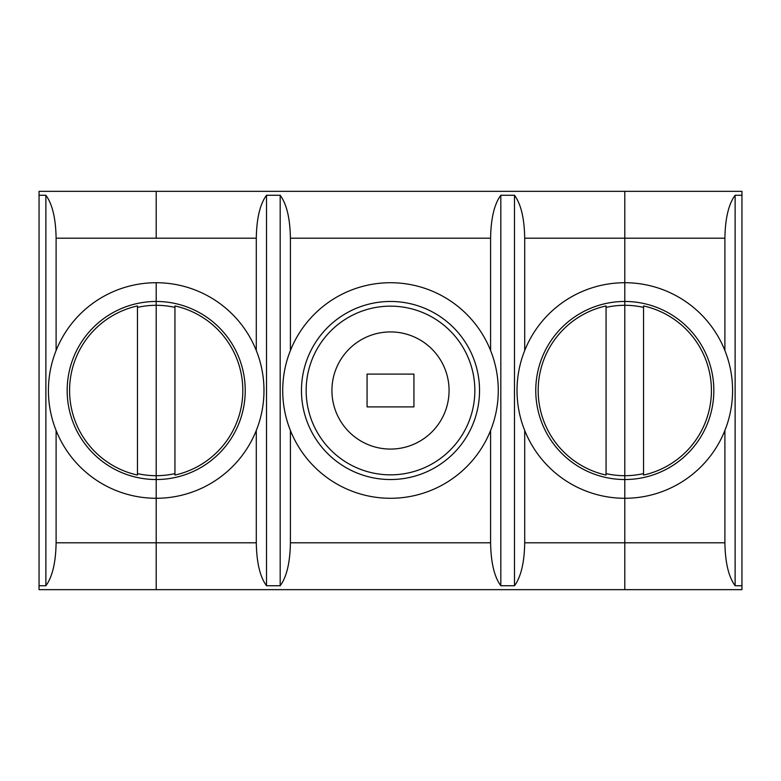 <?xml version="1.0" encoding="UTF-8"?>
<svg xmlns="http://www.w3.org/2000/svg" width="781" height="781" viewBox="0 0 781 781"><rect width="100%" height="100%" fill="white"/><g stroke="black" fill="none" stroke-linecap="round" stroke-linejoin="round"><path stroke-width="1.17" d="M724.895 430.468L724.895 542.795C725.227 562.652 728.634 576.974 735.126 585.74L741.95 585.74L741.95 191.345L39.05 191.345L39.05 589.655L156.2 589.655L156.2 542.795L156.2 589.655L624.8 589.655L624.8 479.534A89.034 89.034 0 0 0 713.834 390.5A89.034 89.034 0 0 0 624.8 301.466L624.8 238.205L524.705 238.205L524.705 350.532M39.05 585.74L45.874 585.74L45.874 195.26L39.05 195.26M56.105 430.468L56.105 542.795C55.773 562.652 52.366 576.974 45.874 585.74M524.705 238.205C524.373 218.348 520.966 204.026 514.474 195.26L500.826 195.26C494.334 204.026 490.927 218.348 490.595 238.205L290.405 238.205C290.073 218.348 286.666 204.026 280.174 195.26L266.526 195.26C260.034 204.026 256.627 218.348 256.295 238.205L156.2 238.205L156.2 191.345L156.2 238.205L56.105 238.205L56.105 350.532M56.105 238.205C55.773 218.348 52.366 204.026 45.874 195.26M137.456 473.608A85.197 85.197 0 0 0 156.2 475.697L156.2 282.722A107.778 107.778 0 0 0 48.422 390.5A107.778 107.778 0 0 0 156.2 498.278A107.778 107.778 0 0 0 263.978 390.5A107.778 107.778 0 0 0 156.2 282.722L156.2 301.466A89.034 89.034 0 0 0 67.166 390.5A89.034 89.034 0 0 0 156.2 479.534L156.2 542.795L56.105 542.795M174.944 473.608A85.197 85.197 0 0 1 156.2 475.697L156.2 542.795L256.295 542.795L256.295 430.468M174.944 307.392A85.197 85.197 0 0 0 137.456 307.392M137.456 305.937A86.613 86.613 0 0 0 137.456 475.063L137.456 305.937M367.07 374.099L413.93 374.099L413.93 406.901L367.07 406.901L367.07 374.099M524.705 430.468L524.705 542.795C524.373 562.652 520.966 576.974 514.474 585.74L514.474 195.26M606.056 305.937L606.056 475.063A86.613 86.613 0 0 1 606.056 305.937M741.95 195.26L735.126 195.26C728.634 204.026 725.227 218.348 724.895 238.205L624.8 238.205L624.8 191.345L624.8 282.722A107.778 107.778 0 0 0 517.022 390.5A107.778 107.778 0 0 0 624.8 498.278L624.8 475.697A85.197 85.197 0 0 0 643.544 473.608M290.405 430.468L290.405 542.795C290.073 562.652 286.666 576.974 280.174 585.74L280.174 195.26M290.405 238.205L290.405 350.532M643.544 307.392A85.197 85.197 0 0 0 624.8 305.303L624.8 301.466A89.034 89.034 0 0 0 535.766 390.5A89.034 89.034 0 0 0 624.8 479.534L624.8 305.303A85.197 85.197 0 0 0 606.056 307.392M156.2 475.697L156.2 301.466A89.034 89.034 0 0 1 245.234 390.5A89.034 89.034 0 0 1 156.2 479.534L156.2 475.697M256.295 542.795C256.627 562.652 260.034 576.974 266.526 585.74L266.526 195.26M256.295 350.532L256.295 238.205M474.848 390.5A84.348 84.348 0 0 0 348.326 317.457A84.348 84.348 0 0 0 348.326 463.543A84.348 84.348 0 0 0 474.848 390.5M331.925 390.5A58.575 58.575 0 0 0 419.787 441.226A58.575 58.575 0 0 0 419.787 339.774A58.575 58.575 0 0 0 331.925 390.5M174.944 475.063A86.613 86.613 0 0 0 174.944 305.937L174.944 475.063M498.278 390.5A107.778 107.778 0 0 0 336.611 297.161A107.778 107.778 0 0 0 336.611 483.839A107.778 107.778 0 0 0 498.278 390.5M479.534 390.5A89.034 89.034 0 0 0 345.983 313.396A89.034 89.034 0 0 0 345.983 467.604A89.034 89.034 0 0 0 479.534 390.5M490.595 430.468L490.595 542.795C490.927 562.652 494.334 576.974 500.826 585.74L514.474 585.74M266.526 585.74L280.174 585.74M606.056 473.608A85.197 85.197 0 0 0 624.8 475.697L624.8 282.722A107.778 107.778 0 0 1 732.578 390.5A107.778 107.778 0 0 1 624.8 498.278L624.8 589.655L741.95 589.655L741.95 585.74M500.826 585.74L500.826 195.26M490.595 350.532L490.595 238.205M643.544 475.063A86.613 86.613 0 0 0 643.544 305.937L643.544 475.063M735.126 585.74L735.126 195.26M724.895 350.532L724.895 238.205M724.895 542.795L524.705 542.795M490.595 542.795L290.405 542.795"/></g></svg>
